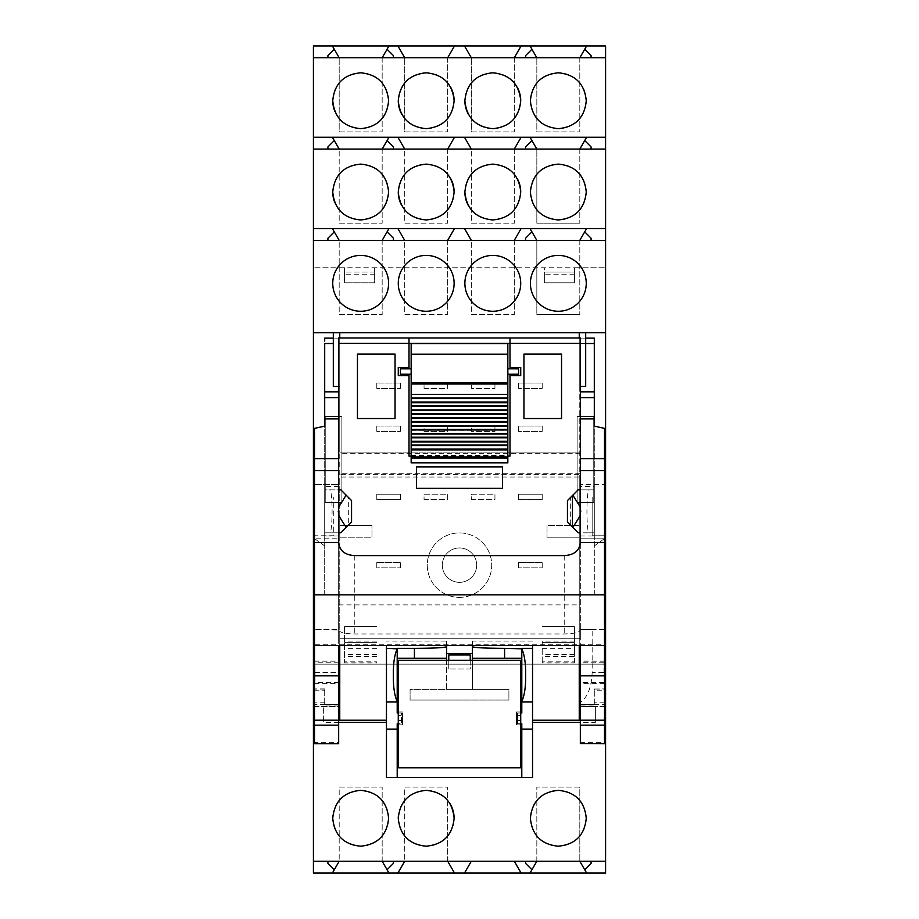 <?xml version="1.0" encoding="UTF-8"?>
<svg xmlns="http://www.w3.org/2000/svg" width="919" height="919" viewBox="0 0 919 919"><rect width="100%" height="100%" fill="white"/><g stroke="black" fill="none" stroke-linecap="round" stroke-linejoin="round"><path stroke-width="0.69" stroke-dasharray="4.59 3.45" d="M605.587 723.747L605.587 664.127L313.413 664.127L313.413 45.95L605.587 45.95L605.587 664.127L313.413 664.127L313.413 873.05L605.587 873.05L605.587 723.747M605.587 497.099L604.507 497.099M605.587 535.766L592.158 535.766L592.158 497.099L592.158 535.766L604.507 535.766M605.587 332.747L579.246 332.747L579.246 720.22M605.587 706.55L579.246 706.55M313.413 332.747L339.754 332.747L333.31 332.747L339.754 332.747L339.754 720.22M579.246 337.962L579.246 386.462L579.246 332.747L585.69 332.747L339.754 332.747L339.754 386.462L338.663 386.462M605.587 240.376L536.834 240.376L536.834 314.493L579.809 314.493L536.834 314.493L536.834 240.376L393.435 240.376L393.435 238.228L387.071 231.864M313.413 240.376L393.435 240.376M605.587 228.555L313.413 228.555M605.587 149.073L536.834 149.073L536.834 223.191L579.809 223.191L536.834 223.191L536.834 149.073L393.435 149.073L393.435 146.925L387.071 140.561M313.413 149.073L393.435 149.073M605.587 137.253L313.413 137.253M586.632 45.95L579.809 57.771L536.834 57.771L530.022 45.95M531.929 49.258L525.565 55.622L525.565 57.771L591.089 57.771L591.089 55.622L584.725 49.258M525.565 57.771L393.435 57.771L393.435 55.622L387.071 49.258M388.978 45.95L382.166 57.771L393.435 57.771M313.413 57.771L382.166 57.771L339.191 57.771L332.368 45.95M605.587 57.771L591.089 57.771M574.432 274.207L544.358 274.207L544.358 282.799L574.432 282.799L544.358 282.799L544.358 267.762L374.642 267.762L574.432 267.762L574.432 282.799L574.432 267.762L605.587 267.762L574.432 267.762M374.642 267.762L374.642 282.799L344.568 282.799L374.642 282.799L374.642 267.762L313.413 267.762L344.568 267.762L344.568 282.799L344.568 267.762M605.587 861.229L536.834 861.229L579.809 861.229L586.632 873.05M313.413 861.229L327.911 861.229L327.911 863.378L334.275 869.742M332.368 873.05L339.191 861.229L327.911 861.229M339.191 861.229L382.166 861.229L339.191 861.229L339.191 787.112L382.166 787.112L339.191 787.112L339.191 861.229M397.893 873.05L404.716 861.229L382.166 861.229L388.978 873.05M404.716 861.229L447.679 861.229L404.716 861.229L404.716 787.112L447.679 787.112L404.716 787.112L404.716 861.229M464.497 873.05L471.321 861.229L447.679 861.229L454.503 873.05M471.321 861.229L514.284 861.229L521.107 873.05M530.022 873.05L536.834 861.229L514.284 861.229M604.507 706.55L595.363 706.55L595.363 722.437L580.337 722.437M532.538 645.586L532.538 777.451L521.797 777.451L521.797 723.747L517.5 723.747L517.5 713.006L521.797 713.006L521.797 658.222L472.366 658.222M398.272 713.006L401.5 713.006L401.5 723.747L397.203 723.747L397.203 777.451L386.462 777.451L386.462 645.586M338.663 722.437L323.637 722.437L323.637 706.55L323.637 722.437M314.493 706.55L338.663 706.55M595.363 722.437L595.363 706.55L580.337 706.55M313.413 535.766L333.31 535.766L333.31 497.099L333.31 535.766L314.493 535.766M313.413 497.099L314.493 497.099M313.413 706.55L339.754 706.55M333.31 332.747L333.31 386.462L339.754 386.462L339.754 337.962M580.337 386.462L585.69 386.462L585.69 332.747M492.802 311.265A27.926 27.926 0 0 0 520.728 283.339A27.926 27.926 0 0 0 492.802 255.413A27.926 27.926 0 0 0 464.876 283.339A27.926 27.926 0 0 0 492.802 311.265M360.673 255.413A27.926 27.926 0 0 0 332.747 283.339A27.926 27.926 0 0 0 360.673 311.265A27.926 27.926 0 0 0 388.611 283.339A27.926 27.926 0 0 0 360.673 255.413M426.198 311.265A27.926 27.926 0 0 0 454.124 283.339A27.926 27.926 0 0 0 426.198 255.413A27.926 27.926 0 0 0 398.272 283.339A27.926 27.926 0 0 0 426.198 311.265M558.327 255.413A27.926 27.926 0 0 0 530.389 283.339A27.926 27.926 0 0 0 558.327 311.265A27.926 27.926 0 0 0 586.253 283.339A27.926 27.926 0 0 0 558.327 255.413M579.809 240.376L579.809 314.493L579.809 240.376L586.632 228.555M591.089 240.376L591.089 238.228L584.725 231.864M334.275 231.864L327.911 238.228L327.911 240.376M332.368 228.555L339.191 240.376L339.191 314.493L382.166 314.493L339.191 314.493L339.191 240.376M382.166 240.376L382.166 314.493L382.166 240.376L388.978 228.555M397.893 228.555L404.716 240.376L404.716 314.493L447.679 314.493L404.716 314.493L404.716 240.376M447.679 240.376L447.679 314.493L447.679 240.376L454.503 228.555M464.497 228.555L471.321 240.376L471.321 314.493L514.284 314.493L471.321 314.493L471.321 240.376M514.284 240.376L514.284 314.493L514.284 240.376L521.107 228.555M531.929 231.864L525.565 238.228L525.565 240.376M530.022 228.555L536.834 240.376M401.752 205.523A27.926 27.926 0 0 0 454.124 192.037M450.655 178.55A27.926 27.926 0 0 0 398.272 192.037M517.248 178.55A27.926 27.926 0 0 0 464.876 192.037M468.345 205.523A27.926 27.926 0 0 0 520.728 192.037M388.611 191.899A27.926 27.926 0 0 0 360.673 164.11A27.926 27.926 0 0 0 332.747 192.037M334.918 202.835A27.926 27.926 0 0 0 388.542 193.886M530.401 192.335A27.926 27.926 0 0 0 558.327 219.963A27.926 27.926 0 0 0 586.253 192.037M586.253 191.784A27.926 27.926 0 0 0 558.327 164.11A27.926 27.926 0 0 0 530.458 190.187M579.809 149.073L579.809 223.191L579.809 149.073L586.632 137.253M591.089 149.073L591.089 146.925L584.725 140.561M334.275 140.561L327.911 146.925L327.911 149.073M332.368 137.253L339.191 149.073L339.191 223.191L382.166 223.191L339.191 223.191L339.191 149.073M382.166 149.073L382.166 223.191L382.166 149.073L388.978 137.253M397.893 137.253L404.716 149.073L404.716 223.191L447.679 223.191L404.716 223.191L404.716 149.073M447.679 149.073L447.679 223.191L447.679 149.073L454.503 137.253M464.497 137.253L471.321 149.073L471.321 223.191L514.284 223.191L471.321 223.191L471.321 149.073M514.284 149.073L514.284 223.191L514.284 149.073L521.107 137.253M531.929 140.561L525.565 146.925L525.565 149.073M530.022 137.253L536.834 149.073M401.752 114.22A27.926 27.926 0 0 0 454.124 100.734M450.655 87.236A27.926 27.926 0 0 0 398.272 100.734M517.248 87.236A27.926 27.926 0 0 0 464.876 100.734M468.345 114.22A27.926 27.926 0 0 0 520.728 100.734M388.611 100.596A27.926 27.926 0 0 0 360.673 72.808A27.926 27.926 0 0 0 332.747 100.734M334.918 111.521A27.926 27.926 0 0 0 388.542 102.583M530.401 101.033A27.926 27.926 0 0 0 558.327 128.66A27.926 27.926 0 0 0 586.253 100.734M586.253 100.481A27.926 27.926 0 0 0 558.327 72.808A27.926 27.926 0 0 0 530.458 98.884M334.275 49.258L327.911 55.622L327.911 57.771M454.503 45.95L447.679 57.771L404.716 57.771L397.893 45.95M521.107 45.95L514.284 57.771L471.321 57.771L464.497 45.95M374.642 272.058L344.568 272.058L374.642 272.058M544.358 274.207L544.358 272.058L574.432 272.058L544.358 272.058L544.358 267.762M344.568 661.829L344.568 662.898L376.79 662.898L376.79 661.829L344.568 661.829L344.568 626.528L344.568 662.898M376.79 662.898L376.79 661.829M376.79 642.645L344.568 642.645L376.79 642.645M577.121 502.463L593.766 502.463L593.766 416.537L577.121 416.537L577.121 502.463L593.766 502.463L593.766 416.537L577.121 416.537L577.121 502.463M574.432 661.829L574.432 662.898L542.21 662.898L542.21 661.829L574.432 661.829L574.432 656.453L542.21 656.453L542.21 661.829M574.432 662.898L574.432 642.645L542.21 642.645L574.432 642.645L574.432 626.528L574.432 656.453M574.432 641.037L542.21 641.037L542.21 662.898M542.21 641.037L542.21 656.453M341.879 502.463L341.879 416.537L325.234 416.537L325.234 502.463L341.879 502.463L341.879 416.537L325.234 416.537L325.234 502.463L341.879 502.463M459.5 547.954A17.185 17.185 0 0 1 476.685 565.139A17.185 17.185 0 0 1 459.5 582.324A17.185 17.185 0 0 1 442.315 565.139A17.185 17.185 0 0 1 459.5 547.954A17.185 17.185 0 0 1 476.685 565.139A17.185 17.185 0 0 1 459.5 582.324A17.185 17.185 0 0 1 442.315 565.139A17.185 17.185 0 0 1 459.5 547.954M584.725 869.742L591.089 863.378L591.089 861.229M525.565 861.229L525.565 863.378L531.929 869.742M387.071 869.742L393.435 863.378L393.435 861.229M397.203 777.451L521.797 777.451M388.611 818.128A27.926 27.926 0 0 0 360.673 790.34A27.926 27.926 0 0 0 332.816 816.417M332.747 818.266A27.926 27.926 0 0 0 360.673 846.192A27.926 27.926 0 0 0 388.542 820.116M586.253 818.025A27.926 27.926 0 0 0 558.327 790.34A27.926 27.926 0 0 0 530.458 816.417M530.401 818.565A27.926 27.926 0 0 0 558.327 846.192A27.926 27.926 0 0 0 586.184 820.116M449.598 803.022A27.926 27.926 0 0 0 442.717 795.751M442.533 795.613A27.926 27.926 0 0 0 398.329 816.417M398.272 818.266A27.926 27.926 0 0 0 442.992 840.586M444.428 839.426A27.926 27.926 0 0 0 454.124 818.266M339.754 386.462L339.754 452.091L579.246 452.091L339.754 452.091L339.754 477.03L579.246 477.03L579.246 474.422L339.754 474.422M579.246 386.462L579.246 474.422M603.955 672.444L603.955 662.231L603.955 672.444M579.246 672.444C579.246 685.608 579.246 685.608 579.246 672.444C579.246 685.608 579.246 685.608 579.246 672.444C579.246 659.279 579.246 659.279 579.246 672.444C579.246 659.279 579.246 659.279 579.246 672.444M315.045 672.444C315.045 685.608 315.045 685.608 315.045 672.444C315.045 685.608 315.045 685.608 315.045 672.444C315.045 659.279 315.045 659.279 315.045 672.444C315.045 659.279 315.045 659.279 315.045 672.444M339.754 672.444C339.754 685.608 339.754 685.608 339.754 672.444C339.754 685.608 339.754 685.608 339.754 672.444C339.754 659.279 339.754 659.279 339.754 672.444C339.754 659.279 339.754 659.279 339.754 672.444M376.79 626.528L344.568 626.528L376.79 626.528M542.21 626.528L574.432 626.528L542.21 626.528M459.5 597.373A32.222 32.222 0 0 0 491.722 565.139A32.222 32.222 0 0 0 459.5 532.917A32.222 32.222 0 0 0 427.278 565.139A32.222 32.222 0 0 0 459.5 597.373A32.222 32.222 0 0 0 491.722 565.139A32.222 32.222 0 0 0 459.5 532.917A32.222 32.222 0 0 0 427.278 565.139A32.222 32.222 0 0 0 459.5 597.373M446.634 658.222L397.203 658.222L397.203 713.006L401.5 713.006L401.5 723.747L398.272 723.747M446.634 660.37L446.634 689.319L410.092 689.319L410.092 700.06L508.908 700.06L508.908 689.319L446.634 689.319L446.634 641.037L386.462 641.037M446.634 641.037L446.634 645.586M532.538 641.037L472.366 641.037L472.366 689.319L472.366 660.37M520.728 723.747L517.5 723.747L517.5 713.006L520.728 713.006M472.366 641.037L472.366 645.586M472.366 653.489L446.634 653.489M397.203 658.222L397.203 648.354M508.908 689.319L410.092 689.319L508.908 689.319L508.908 700.06L410.092 700.06L410.092 689.319L508.908 689.319L508.908 700.06L410.092 700.06L508.908 700.06L508.908 689.319M521.797 658.222L521.797 648.354M400.42 388.45L400.42 383.074L376.79 383.074L376.79 388.45L400.42 388.45L376.79 388.45L376.79 383.074L400.42 383.074L400.42 388.45L376.79 388.45L400.42 388.45L400.42 383.074L400.42 388.45M542.21 388.45L542.21 383.074L518.58 383.074L518.58 388.45L542.21 388.45L518.58 388.45L518.58 383.074L542.21 383.074L542.21 388.45L518.58 388.45L542.21 388.45L542.21 383.074L542.21 388.45M542.21 431.413L542.21 426.037L518.58 426.037L518.58 431.413L542.21 431.413L518.58 431.413L518.58 426.037L542.21 426.037L542.21 431.413L518.58 431.413L542.21 431.413L542.21 426.037L542.21 431.413M494.95 388.45L494.95 383.074L471.321 383.074L471.321 388.45L494.95 388.45L471.321 388.45L471.321 383.074L494.95 383.074L494.95 388.45M494.95 431.413L494.95 426.037L471.321 426.037L471.321 431.413L494.95 431.413L471.321 431.413L471.321 426.037L494.95 426.037L494.95 431.413M424.05 388.45L447.679 388.45L447.679 383.074L424.05 383.074L424.05 388.45L424.05 383.074L447.679 383.074L447.679 388.45L424.05 388.45M424.05 431.413L447.679 431.413L447.679 426.037L424.05 426.037L424.05 431.413L424.05 426.037L447.679 426.037L447.679 431.413L424.05 431.413M400.42 431.413L400.42 426.037L376.79 426.037L376.79 431.413L400.42 431.413L376.79 431.413L376.79 426.037L400.42 426.037L400.42 431.413L376.79 431.413L400.42 431.413L400.42 426.037L400.42 431.413M542.21 567.827L542.21 562.462L518.58 562.462L518.58 567.827L542.21 567.827L518.58 567.827L518.58 562.462L542.21 562.462L542.21 567.827L518.58 567.827L542.21 567.827L542.21 562.462L542.21 567.827M518.58 494.25L518.58 499.614L542.21 499.614L542.21 494.25L518.58 494.25L542.21 494.25L542.21 499.614L518.58 499.614L518.58 494.25L542.21 494.25L542.21 499.614L518.58 499.614L542.21 499.614L542.21 494.25L518.58 494.25L518.58 499.614L518.58 494.25M471.321 499.614L494.95 499.614L494.95 494.25L471.321 494.25L471.321 499.614L471.321 494.25L494.95 494.25L494.95 499.614L471.321 499.614M424.05 499.614L447.679 499.614L447.679 494.25L424.05 494.25L424.05 499.614L424.05 494.25L447.679 494.25L447.679 499.614L424.05 499.614M376.79 499.614L400.42 499.614L400.42 494.25L376.79 494.25L376.79 499.614L376.79 494.25L400.42 494.25L400.42 499.614L376.79 499.614L400.42 499.614L400.42 494.25L400.42 499.614L376.79 499.614L376.79 494.25L400.42 494.25L376.79 494.25L376.79 499.614M400.42 567.827L400.42 562.462L376.79 562.462L376.79 567.827L400.42 567.827L376.79 567.827L376.79 562.462L400.42 562.462L400.42 567.827L376.79 567.827L400.42 567.827L400.42 562.462L400.42 567.827M579.246 645.586L579.246 477.03M339.754 645.586L339.754 477.03M339.754 537.213L339.754 525.392L339.754 537.213L371.977 537.213L371.977 525.392L371.977 537.213L371.977 525.404L371.977 537.213L339.754 537.213M579.246 525.404L579.246 537.213L579.246 525.392L547.023 525.392L547.023 537.213L547.023 525.392L547.023 537.213L547.023 525.404L579.246 525.404M579.809 787.112L536.834 787.112L579.809 787.112L579.809 861.229L579.809 787.112M536.834 861.229L536.834 787.112L536.834 861.229M447.679 861.229L447.679 787.112L447.679 861.229M382.166 861.229L382.166 787.112L382.166 861.229M339.191 131.888L382.166 131.888L339.191 131.888L339.191 57.771L339.191 131.888M536.834 131.888L579.809 131.888L536.834 131.888L536.834 57.771L536.834 131.888M404.716 131.888L447.679 131.888L404.716 131.888L404.716 57.771L404.716 131.888M471.321 131.888L514.284 131.888L471.321 131.888L471.321 57.771L471.321 131.888M514.284 57.771L514.284 131.888L514.284 57.771M579.809 57.771L579.809 131.888L579.809 57.771M447.679 57.771L447.679 131.888L447.679 57.771M382.166 57.771L382.166 131.888L382.166 57.771M398.272 711.926L402.568 711.926L402.568 724.815L402.568 711.926L398.272 711.926L398.272 660.37L448.759 660.37L448.759 668.963L448.759 654.994L470.241 654.994L470.241 668.963L448.759 668.963L470.241 668.963L470.241 660.37L520.728 660.37L520.728 724.815L516.432 724.815L516.432 711.926L516.432 724.815L520.728 724.815L520.728 767.779L398.272 767.779L398.272 715.683L402.568 715.683L398.272 715.683L398.272 711.926M398.272 724.815L402.568 724.815L398.272 724.815M470.241 660.37L448.759 660.37M520.728 711.926L516.432 711.926L520.728 711.926M520.728 715.683L516.432 715.683L520.728 715.683M410.092 700.06L410.092 689.319L410.092 700.06M338.663 470.62L338.663 638.728L338.663 337.962L580.337 337.962L580.337 638.728L580.337 470.62M409.012 337.962L409.012 367.497L398.272 367.497L398.272 375.549L409.012 375.549L409.012 456.111L509.988 456.111L509.988 375.549L520.728 375.549L520.728 367.497L509.988 367.497L509.988 337.962M338.663 638.728L580.337 638.728L338.663 638.728M509.988 343.327L409.012 343.327M507.839 456.111L411.161 456.111M395.055 418.524L395.055 354.068L357.457 354.068L357.457 418.524L395.055 418.524L357.457 418.524L357.457 354.068L395.055 354.068L395.055 418.524M561.543 418.524L561.543 354.068L523.945 354.068L523.945 418.524L561.543 418.524L523.945 418.524L523.945 354.068L561.543 354.068L561.543 418.524M502.463 466.863L416.537 466.863L416.537 488.345L502.463 488.345L502.463 466.863M376.79 383.074L400.42 383.074L376.79 383.074L376.79 388.45L376.79 383.074M376.79 426.037L400.42 426.037L376.79 426.037L376.79 431.413L376.79 426.037M376.79 562.462L400.42 562.462L376.79 562.462L376.79 567.827L376.79 562.462M518.58 383.074L542.21 383.074L518.58 383.074L518.58 388.45L518.58 383.074M518.58 426.037L542.21 426.037L518.58 426.037L518.58 431.413L518.58 426.037M518.58 562.462L542.21 562.462L518.58 562.462L518.58 567.827L518.58 562.462M400.42 374.217L400.42 368.841M411.161 368.841L411.161 374.217L411.161 368.841M411.161 462.648L411.161 343.557M411.161 455.79L507.839 455.79L507.839 343.557M507.839 455.79L507.839 462.648M507.839 374.217L507.839 368.841L507.839 374.217M518.58 374.217L518.58 368.841M333.31 338.123L338.663 338.123L338.663 391.839L324.694 391.839M333.31 343.499L324.694 343.499L324.694 594.673L314.493 594.673L314.493 704.666L338.663 704.666L338.663 338.123L324.694 338.123L324.694 341.087M324.694 594.673L324.694 426.129M314.493 594.673L314.493 538.603L324.694 545.92M314.493 428.369L314.493 538.603M338.663 391.839L338.663 458.615M338.663 743.747L338.663 704.666L324.694 704.666L324.694 705.987L324.694 688.905L324.694 704.666M314.493 743.747L314.493 742.426L338.663 742.426M338.663 542.865L338.663 629.997L314.493 629.469L338.663 629.469L338.663 645.46L314.493 645.586L314.493 644.805L604.507 644.805L604.507 629.469L580.337 629.469L580.337 458.615M314.493 645.46L314.493 644.805M338.663 629.997C339.49 632.41 344.866 633.731 354.768 633.972L564.232 633.972C574.214 633.719 579.579 632.398 580.337 629.997L580.337 702.426C587.597 697.291 591.537 687.297 592.158 672.444L592.158 629.469L580.337 629.469L580.337 645.586M324.694 688.905L314.493 688.905L314.493 742.426M338.663 672.444L338.663 661.163L338.663 683.725L338.663 672.444L314.493 672.444L314.493 661.163L314.493 672.444M324.694 536.018L325.073 532.802L340.811 532.802L348.324 525.277L348.324 497.351L340.811 489.838L338.663 489.838L338.663 538.166L314.493 538.166L338.663 538.166L338.663 536.018L324.694 536.018L324.694 486.611L325.073 489.838L338.663 489.838L338.663 536.018M338.663 489.838L338.663 484.462L314.493 484.462L338.663 484.462L338.663 489.838L325.073 489.838M314.493 484.462L314.493 538.166L314.493 484.462M580.337 463.521L580.337 453.308L580.337 463.521M338.663 463.521L338.663 453.308L338.663 463.521M314.493 704.666L314.493 702.196L324.694 702.196M314.493 688.905L314.493 702.196M580.337 542.865L580.337 629.997M604.507 702.196L594.306 702.196L594.306 689.066L604.507 689.066L604.507 594.673L594.306 594.673L594.306 343.499L580.337 343.499L580.337 338.123L594.306 338.123M585.69 343.499L580.337 343.499L580.337 338.123L585.69 338.123M580.337 743.747L580.337 702.426M580.337 486.611L580.337 484.462L604.507 484.462L580.337 484.462L580.337 538.166L604.507 538.166L580.337 538.166L580.337 532.802L593.927 532.802L594.306 536.018L594.306 486.611L593.927 489.838L580.337 489.838L580.337 532.802L578.189 532.802L570.676 525.277L570.676 497.351L578.189 489.838L580.337 489.838L580.337 486.611L594.306 486.611M580.337 672.444C580.337 686.987 580.337 686.987 580.337 672.444C580.337 686.987 580.337 686.987 580.337 672.444C580.337 657.889 580.337 657.889 580.337 672.444C580.337 657.889 580.337 657.889 580.337 672.444M580.337 645.207L604.507 645.207L604.507 629.469L592.158 629.469M604.507 743.747L604.507 690.226L594.306 690.226L594.306 705.987L580.337 705.987M604.507 689.066L604.507 690.226M594.306 594.673L594.306 545.92L604.507 538.603L604.507 594.673M604.507 538.603L604.507 428.369M604.507 484.462L604.507 538.166L604.507 484.462M604.507 672.444C604.507 657.889 604.507 657.889 604.507 672.444C604.507 657.889 604.507 657.889 604.507 672.444C604.507 686.987 604.507 686.987 604.507 672.444C604.507 686.987 604.507 686.987 604.507 672.444L592.158 672.444M325.073 532.802L330.472 532.802C331.495 528.356 332.035 521.211 332.081 511.355L332.081 511.274C332.035 501.429 331.495 494.273 330.472 489.838M594.306 702.196L594.306 704.666L580.337 704.666L594.306 704.666L594.306 705.987M594.306 704.666L604.507 704.666M594.306 343.499L594.306 339.031M594.306 391.839L580.337 391.839M580.337 489.838L593.927 489.838M594.306 689.066L604.507 688.905M594.306 688.905L594.306 690.226M594.306 545.92L594.306 426.129M593.927 532.802L588.528 532.802C586.414 525.691 586.414 496.949 588.528 489.838M580.337 507.173L581.095 511.274L580.337 507.357L580.337 515.272L581.095 511.355L580.337 515.467M588.528 532.802L580.337 532.802M338.663 515.467L337.905 511.527L338.663 507.162M338.663 532.802L330.472 532.802M580.337 515.272L580.337 507.357M374.642 274.207L344.568 274.207M376.79 656.453L344.568 656.453M376.79 641.037L344.568 641.037M376.79 648.607L344.568 648.607M376.79 654.374L344.568 654.374M542.21 648.607L574.432 648.607M574.432 654.374L542.21 654.374M402.568 720.519L398.272 720.519M516.432 720.519L520.728 720.519M338.663 604.886L580.337 604.886M411.161 429.391L507.839 429.391M411.161 430.23L507.839 430.23M411.161 455.238L507.839 455.238M411.161 456.306L507.839 456.306M338.663 645.207L314.493 645.207M354.768 555.604L354.768 633.972M338.663 705.987L324.694 705.987M314.493 690.226L324.694 690.226M338.663 486.611L324.694 486.611M564.232 555.604L564.232 633.972M324.694 689.066L314.493 689.066M604.507 645.46L580.337 645.46M580.337 742.426L604.507 742.426M580.337 536.018L594.306 536.018M603.955 682.645L580.337 682.645M603.955 662.231L580.337 662.231M338.663 682.645L315.045 682.645M338.663 662.231L315.045 662.231M371.977 525.392L339.754 525.392L371.977 525.404M547.023 537.213L579.246 537.213L547.023 537.213M314.493 661.163L338.663 661.163M314.493 683.725L338.663 683.725M580.337 473.722L338.663 473.722M580.337 453.308L338.663 453.308M604.507 661.163L580.337 661.163M604.507 683.725L580.337 683.725"/><path stroke-width="1.38" d="M591.089 57.771L591.089 55.622L584.725 49.258L586.632 45.95L605.587 45.95L605.587 706.55L604.507 706.55M525.565 861.229L525.565 863.378L531.929 869.742L530.022 873.05L605.587 873.05L605.587 706.55M530.022 873.05L313.413 873.05L313.413 706.55L314.493 706.55M605.587 332.747L313.413 332.747L313.413 706.55M313.413 332.747L313.413 228.555L332.368 228.555L334.275 231.864L327.911 238.228L327.911 240.376M605.587 149.073L313.413 149.073L313.413 228.555M313.413 149.073L313.413 137.253L332.368 137.253L334.275 140.561L327.911 146.925L327.911 149.073M605.587 57.771L313.413 57.771L313.413 137.253M313.413 57.771L313.413 45.95L586.632 45.95M604.507 497.099L605.587 497.099M604.507 535.766L605.587 535.766M605.587 240.376L313.413 240.376M492.802 311.265A27.926 27.926 0 0 0 520.728 283.339A27.926 27.926 0 0 0 492.802 255.413A27.926 27.926 0 0 0 464.876 283.339A27.926 27.926 0 0 0 492.802 311.265M360.673 255.413A27.926 27.926 0 0 0 332.747 283.339A27.926 27.926 0 0 0 360.673 311.265A27.926 27.926 0 0 0 388.611 283.339A27.926 27.926 0 0 0 360.673 255.413M426.198 311.265A27.926 27.926 0 0 0 454.124 283.339A27.926 27.926 0 0 0 426.198 255.413A27.926 27.926 0 0 0 398.272 283.339A27.926 27.926 0 0 0 426.198 311.265M558.327 255.413A27.926 27.926 0 0 0 530.389 283.339A27.926 27.926 0 0 0 558.327 311.265A27.926 27.926 0 0 0 586.253 283.339A27.926 27.926 0 0 0 558.327 255.413M605.587 228.555L332.368 228.555M591.089 240.376L591.089 238.228L584.725 231.864L586.632 228.555M426.198 164.11C409.242 165.765 399.926 175.07 398.272 192.037C399.926 209.004 409.242 218.308 426.198 219.963C443.165 218.308 452.47 209.004 454.124 192.037C452.47 175.07 443.165 165.765 426.198 164.11M492.802 219.963C509.758 218.308 519.074 209.004 520.728 192.037C519.074 175.07 509.758 165.765 492.802 164.11C475.835 165.765 466.53 175.07 464.876 192.037C466.53 209.004 475.835 218.308 492.802 219.963M360.673 164.11C343.717 165.765 334.401 175.07 332.747 192.037C334.401 209.004 343.717 218.308 360.673 219.963C377.64 218.308 386.945 209.004 388.611 192.037C386.945 175.07 377.64 165.765 360.673 164.11M558.327 219.963C575.283 218.308 584.599 209.004 586.253 192.037C584.599 175.07 575.283 165.765 558.327 164.11C541.36 165.765 532.055 175.07 530.389 192.037C532.055 209.004 541.36 218.308 558.327 219.963M605.587 137.253L332.368 137.253M591.089 149.073L591.089 146.925L584.725 140.561L586.632 137.253M426.198 72.808C409.242 74.462 399.926 83.767 398.272 100.734C399.926 117.701 409.242 127.006 426.198 128.66C443.165 127.006 452.47 117.701 454.124 100.734C452.47 83.767 443.165 74.462 426.198 72.808M492.802 128.66C509.758 127.006 519.074 117.701 520.728 100.734C519.074 83.767 509.758 74.462 492.802 72.808C475.835 74.462 466.53 83.767 464.876 100.734C466.53 117.701 475.835 127.006 492.802 128.66M360.673 72.808C343.717 74.462 334.401 83.767 332.747 100.734C334.401 117.701 343.717 127.006 360.673 128.66C377.64 127.006 386.945 117.701 388.611 100.734C386.945 83.767 377.64 74.462 360.673 72.808M558.327 128.66C575.283 127.006 584.599 117.701 586.253 100.734C584.599 83.767 575.283 74.462 558.327 72.808C541.36 74.462 532.055 83.767 530.389 100.734C532.055 117.701 541.36 127.006 558.327 128.66M591.089 861.229L591.089 863.378L584.725 869.742L586.632 873.05M605.587 861.229L313.413 861.229M580.337 722.437L532.538 722.437M397.203 777.451L397.203 729.112L386.462 729.112L386.462 777.451L521.797 777.451L521.797 723.747L520.728 723.747M386.462 722.437L338.663 722.437M388.611 818.266C386.945 801.299 377.64 791.994 360.673 790.34C343.717 791.994 334.401 801.299 332.747 818.266C334.401 835.233 343.717 844.538 360.673 846.192C377.64 844.538 386.945 835.233 388.611 818.266M586.253 818.266C584.599 801.299 575.283 791.994 558.327 790.34C541.36 791.994 532.055 801.299 530.389 818.266C532.055 835.233 541.36 844.538 558.327 846.192C575.283 844.538 584.599 835.233 586.253 818.266M426.198 846.192C443.165 844.538 452.47 835.233 454.124 818.266C452.47 801.299 443.165 791.994 426.198 790.34C409.242 791.994 399.926 801.299 398.272 818.266C399.926 835.233 409.242 844.538 426.198 846.192M580.337 706.55L579.246 706.55M327.911 861.229L327.911 863.378L334.275 869.742L332.368 873.05M339.191 861.229L334.275 869.742M388.978 873.05L387.071 869.742L393.435 863.378L393.435 861.229M382.166 861.229L387.071 869.742M404.716 861.229L397.893 873.05M454.503 873.05L447.679 861.229M471.321 861.229L464.497 873.05M521.107 873.05L514.284 861.229M536.834 861.229L531.929 869.742M579.809 861.229L584.725 869.742M313.413 497.099L314.493 497.099M313.413 535.766L314.493 535.766M327.911 57.771L327.911 55.622L334.275 49.258L332.368 45.95M339.754 706.55L338.663 706.55M333.31 332.747L333.31 386.462L338.663 386.462M339.754 332.747L339.754 337.962M579.246 332.747L579.246 337.962M585.69 332.747L585.69 386.462L580.337 386.462M579.809 240.376L584.725 231.864M339.191 240.376L334.275 231.864M382.166 240.376L388.978 228.555M393.435 240.376L393.435 238.228L387.071 231.864M397.893 228.555L404.716 240.376M447.679 240.376L454.503 228.555M464.497 228.555L471.321 240.376M514.284 240.376L521.107 228.555M530.022 228.555L531.929 231.864L525.565 238.228L525.565 240.376M536.834 240.376L531.929 231.864M398.272 192.037A27.926 27.926 0 0 0 401.752 205.523M454.124 192.037A27.926 27.926 0 0 0 450.655 178.55M520.728 192.037A27.926 27.926 0 0 0 517.248 178.55M464.876 192.037A27.926 27.926 0 0 0 468.345 205.523M332.747 192.037A27.926 27.926 0 0 0 334.918 202.835M388.542 193.886A27.926 27.926 0 0 0 388.611 191.899M530.458 190.187A27.926 27.926 0 0 0 530.401 192.335M579.809 149.073L584.725 140.561M339.191 149.073L334.275 140.561M382.166 149.073L388.978 137.253M393.435 149.073L393.435 146.925L387.071 140.561M397.893 137.253L404.716 149.073M447.679 149.073L454.503 137.253M464.497 137.253L471.321 149.073M514.284 149.073L521.107 137.253M530.022 137.253L531.929 140.561L525.565 146.925L525.565 149.073M536.834 149.073L531.929 140.561M398.272 100.734A27.926 27.926 0 0 0 401.752 114.22M454.124 100.734A27.926 27.926 0 0 0 450.655 87.236M520.728 100.734A27.926 27.926 0 0 0 517.248 87.236M464.876 100.734A27.926 27.926 0 0 0 468.345 114.22M332.747 100.734A27.926 27.926 0 0 0 334.918 111.521M388.542 102.583A27.926 27.926 0 0 0 388.611 100.596M530.458 98.884A27.926 27.926 0 0 0 530.401 101.033M579.809 57.771L584.725 49.258M339.191 57.771L334.275 49.258M382.166 57.771L388.978 45.95M393.435 57.771L393.435 55.622L387.071 49.258M397.893 45.95L404.716 57.771M447.679 57.771L454.503 45.95M464.497 45.95L471.321 57.771M514.284 57.771L521.107 45.95M530.022 45.95L531.929 49.258L525.565 55.622L525.565 57.771M536.834 57.771L531.929 49.258M386.462 720.22L339.754 720.22L339.754 645.586M386.462 729.112L386.462 645.586M532.538 645.586L532.538 777.451L521.797 777.451M579.246 645.586L579.246 720.22L532.538 720.22M332.816 816.417A27.926 27.926 0 0 0 332.747 818.266M388.542 820.116A27.926 27.926 0 0 0 388.611 818.128M530.458 816.417A27.926 27.926 0 0 0 530.401 818.565M586.184 820.116A27.926 27.926 0 0 0 586.253 818.025M442.992 840.586A27.926 27.926 0 0 0 444.428 839.426M454.124 818.266A27.926 27.926 0 0 0 449.598 803.022M398.329 816.417A27.926 27.926 0 0 0 398.272 818.266M398.272 723.747L397.203 723.747L397.203 729.112M386.462 701.978L397.203 701.978L397.203 713.006L398.272 713.006M397.203 701.978L397.203 648.814C394.458 654.925 393.183 663.702 393.378 675.166C393.206 686.792 394.481 695.568 397.203 701.519M397.203 648.814L386.462 648.343M446.634 645.586L446.634 646.666C444.888 647.7 434.147 648.263 414.412 648.354L397.203 648.354M472.366 660.37L472.366 646.666C474.124 647.7 484.864 648.263 504.588 648.354L504.588 658.222L472.366 658.222M446.634 660.37L446.634 646.666M520.728 713.006L521.797 713.006L521.797 701.519C524.542 695.407 525.817 686.619 525.622 675.166C525.794 663.541 524.519 654.753 521.797 648.814L504.588 648.354M532.538 701.978L521.797 701.978M472.366 645.586L472.366 646.666M472.366 653.489L446.634 653.489M397.203 658.222L414.412 658.222L414.412 648.354M446.634 658.222L414.412 658.222M521.797 658.222L504.588 658.222M521.797 648.814L521.797 701.519M398.272 767.779L398.272 660.37L520.728 660.37L520.728 767.779L398.272 767.779M448.759 660.37L448.759 654.994L470.241 654.994L470.241 660.37M409.012 337.962L580.337 337.962L580.337 343.327L338.663 343.327L338.663 337.962L409.012 337.962L409.012 367.497L398.272 367.497L398.272 375.549L409.012 375.549L409.012 456.111L411.161 456.111M507.839 456.111L509.988 456.111L509.988 375.549L520.728 375.549L520.728 367.497L509.988 367.497L509.988 337.962M580.337 343.327L580.337 542.474L604.507 542.474L604.507 645.586L314.493 645.586L314.493 743.747L338.663 743.747L338.663 720.197L314.493 720.197M338.663 343.327L338.663 542.865C339.708 550.837 345.073 555.087 354.768 555.604L564.232 555.604C573.973 555.03 579.349 550.791 580.337 542.865L580.337 542.474M395.055 418.524L395.055 354.068L357.457 354.068L357.457 418.524L395.055 418.524L357.457 418.524L357.457 354.068L395.055 354.068L395.055 418.524M561.543 418.524L561.543 354.068L523.945 354.068L523.945 418.524L561.543 418.524L523.945 418.524L523.945 354.068L561.543 354.068L561.543 418.524M502.463 466.863L416.537 466.863L416.537 488.345L502.463 488.345L502.463 466.863M411.161 368.841L400.42 368.841L400.42 374.217L411.161 374.217M411.161 354.183L411.161 382.809L507.839 382.809L507.839 343.557L411.161 343.557L411.161 354.183L507.839 354.183M411.161 397.984L411.161 462.82L507.839 462.648L507.839 394.354L411.161 394.354L411.161 397.984L507.839 397.984M411.161 382.809L411.161 394.354M507.839 382.809L507.839 383.614L411.161 383.614L507.839 383.614L507.839 394.354M507.839 368.841L518.58 368.841L518.58 374.217L507.839 374.217M324.694 341.087L324.694 338.123L333.31 338.123M338.663 397.605L324.694 397.605L324.694 426.129L314.493 428.369L314.493 542.474L338.663 542.474M324.694 397.605L324.694 343.499L333.31 343.499M338.663 391.839L324.694 391.839M338.663 645.586L338.663 720.197M314.493 645.586L314.493 542.474M314.493 470.62L338.663 470.62L338.663 458.615L314.493 458.615M580.337 743.586L604.507 743.747L580.337 743.586L580.337 725.16L604.507 725.16L604.507 743.586M580.337 645.46L580.337 725.16M580.337 418.915L594.306 418.915L594.306 426.129L604.507 428.369L604.507 458.615L580.337 458.615L580.337 470.62L604.507 470.62L604.507 542.474M604.507 458.615L604.507 470.62M604.507 645.46L604.507 725.16M594.306 339.031L594.306 397.605L580.337 397.605M585.69 338.123L594.306 338.123M580.337 391.839L594.306 391.839M594.306 418.915L594.306 397.605M570.676 525.277L567.448 522.061L567.448 500.579L567.448 522.061L572.859 527.46L580.337 515.467M580.337 507.173L572.859 495.169L567.448 500.579L570.676 497.351M580.337 532.802L578.189 532.802L572.859 527.46M580.337 489.838L578.189 489.838L572.859 495.169M348.324 497.351L351.552 500.579L351.552 522.061L351.552 500.579L346.141 495.169L338.663 507.162M338.663 515.467L346.141 527.46L351.552 522.061L348.324 525.277M338.663 489.838L340.811 489.838L346.141 495.169M346.141 527.46L340.811 532.802L338.663 532.802M532.538 729.112L521.797 729.112M532.538 648.343L521.797 648.354M411.161 462.544L507.839 462.544M411.161 458.018L507.839 458.018M411.161 457.042L507.839 457.042M411.161 449.896L507.839 449.896M411.161 449.035L507.839 449.035M411.161 445.635L507.839 445.635M411.161 445.026L507.839 445.026M411.161 441.913L507.839 441.913M411.161 441.304L507.839 441.304M411.161 437.789L507.839 437.789M411.161 437.191L507.839 437.191M411.161 434.067L507.839 434.067M411.161 433.458L507.839 433.458M411.161 429.954L507.839 429.954M411.161 429.345L507.839 429.345M411.161 426.221L507.839 426.221M411.161 425.623L507.839 425.623M411.161 422.108L507.839 422.108M411.161 421.499L507.839 421.499M411.161 418.386L507.839 418.386M411.161 417.777L507.839 417.777M411.161 414.274L507.839 414.274M411.161 413.665L507.839 413.665M411.161 410.54L507.839 410.54M411.161 409.931L507.839 409.931M411.161 406.428L507.839 406.428M411.161 405.819L507.839 405.819M411.161 402.706L507.839 402.706M411.161 402.097L507.839 402.097M411.161 398.582L507.839 398.582M411.161 384.016L507.839 384.016M338.663 418.915L324.694 418.915M314.493 743.586L338.663 743.586M338.663 725.16L314.493 725.16M338.663 675.844L314.493 675.844M314.493 594.823L604.507 594.823M580.337 675.844L604.507 675.844M604.507 720.197L580.337 720.197M585.69 343.499L594.306 343.499M572.457 527.069L572.457 495.571M580.337 682.645L579.246 682.645M580.337 662.231L579.246 662.231M339.754 682.645L338.663 682.645M339.754 662.231L338.663 662.231M411.161 462.82L507.839 462.82"/></g></svg>
